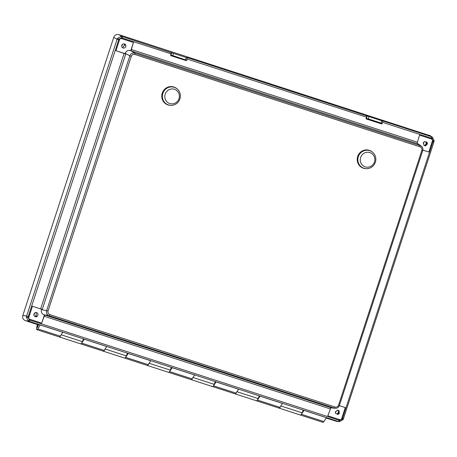 <?xml version="1.0" encoding="UTF-8"?>
<svg xmlns="http://www.w3.org/2000/svg" width="457" height="457" viewBox="0 0 457 457"><rect width="100%" height="100%" fill="white"/><g stroke="black" fill="none" stroke-linecap="round" stroke-linejoin="round"><path stroke-width="0.69" d="M426.061 142.087A2.673 2.588 -69.7 0 1 424.359 145.497M124.281 43.883A2.673 2.588 -69.7 0 1 124.641 45.129M36.166 315.713A2.673 2.588 -69.7 0 1 34.932 316.535M338.049 410.335A2.673 2.588 -69.7 0 1 337.06 413.945M423.473 143.487A2.142 2.068 110.3 0 0 423.85 142.15M121.688 46.106A2.142 2.068 110.3 0 0 122.305 44.472M33.864 314.799A2.142 2.068 110.3 0 0 34.481 313.165M335.409 412.477A2.142 2.068 110.3 0 0 335.992 411.346M103.328 351.187A3.742 0.948 -72.1 0 0 103.379 351.21A3.742 0.948 -72.1 0 0 104.899 349.348M127.44 353.164L126.321 355.883A3.742 0.948 107.9 0 1 124.647 358.099L103.379 351.21M59.387 336.958A3.742 0.948 -72.1 0 0 59.433 336.98A3.742 0.948 -72.1 0 0 60.952 335.112M83.5 338.928L82.374 341.647A3.742 0.948 107.9 0 1 80.706 343.87L59.433 336.98M303.208 410.095L302.088 412.814A3.742 0.948 107.9 0 1 300.415 415.036L279.147 408.147A3.742 0.948 -72.1 0 0 280.667 406.279M259.268 395.859L258.142 398.578A3.742 0.948 107.9 0 1 256.474 400.8L235.201 393.911A3.742 0.948 -72.1 0 0 236.72 392.049M215.327 381.629L214.202 384.348A3.742 0.948 107.9 0 1 212.528 386.571L191.26 379.681A3.742 0.948 -72.1 0 0 192.78 377.813M171.386 367.394L170.261 370.113A3.742 0.948 107.9 0 1 168.587 372.335L147.32 365.446A3.742 0.948 -72.1 0 0 148.839 363.578M35.812 312.525A2.274 2.199 110.3 0 1 35.743 315.404L36.012 315.878M124.618 44.849L124.098 45.083A2.274 2.199 110.3 0 1 122.282 47.488M35.743 315.404L36.743 316.118L35.063 316.604M430.374 135.78L118.889 34.652C116.444 34.086 114.724 34.995 113.724 37.394L22.85 315.421C22.239 317.941 23.096 319.689 25.409 320.66L37.537 324.59A3.742 0.948 -72.1 0 0 36.834 329.657A3.742 0.948 -72.1 0 0 37.765 328.891L40.296 324.996L62.798 332.285L60.261 336.175A3.742 0.948 107.9 0 1 59.33 336.946L36.834 329.657M326.184 418.086L336.678 421.36M303.951 410.397L326.447 417.681L323.916 421.577A3.742 0.948 107.9 0 1 322.979 422.348L300.483 415.059A3.742 0.948 -72.1 0 0 301.42 414.288L303.951 410.397L303.14 410.272M260.004 396.162L282.506 403.451L279.975 407.341A3.742 0.948 107.9 0 1 279.038 408.112L256.543 400.823A3.742 0.948 -72.1 0 0 257.474 400.058L260.004 396.162L259.193 396.042M216.064 381.926L238.565 389.215L236.029 393.111A3.742 0.948 107.9 0 1 235.098 393.877L212.602 386.593A3.742 0.948 -72.1 0 0 213.533 385.822L216.064 381.926L215.253 381.806M172.123 367.696L194.619 374.98L192.089 378.876A3.742 0.948 107.9 0 1 191.157 379.647L168.656 372.358A3.742 0.948 -72.1 0 0 169.593 371.587L172.123 367.696L171.312 367.571M128.183 353.461L150.679 360.75L148.148 364.646A3.742 0.948 107.9 0 1 147.217 365.411L124.715 358.122A3.742 0.948 -72.1 0 0 125.652 357.357L128.183 353.461L127.372 353.341M84.237 339.225L106.738 346.515L104.207 350.41A3.742 0.948 107.9 0 1 103.271 351.176L80.775 343.893A3.742 0.948 -72.1 0 0 81.706 343.121L84.237 339.225L83.425 339.105M40.296 324.996L38.434 324.716L37.537 327.475A1.451 0.366 107.9 0 1 37.628 326.007A1.451 0.366 107.9 0 1 38.417 324.71L37.543 324.579M44.18 316.221L41.707 323.139L30.111 319.386L28.128 320.808L29.174 321.328A1.525 0.388 -72.1 0 0 29.945 320.146L339.048 420.269A1.525 0.388 107.9 0 1 338.277 421.451L339.442 421.645L339.791 420.389L339.397 419.566L327.8 415.813L330.931 407.667L45.032 315.062L44.186 316.221L330.234 408.878M29.945 320.146L29.277 319.814L28.094 317.392L28.928 316.964C28.528 318.192 28.922 318.997 30.111 319.386M26.415 317.289L28.094 317.392L28.225 316.627L26.615 316.09L26.415 317.289L28.128 320.808M40.644 308.886L42.278 309.355L125.738 54L115.958 50.693L119.46 39.982L119.037 39.148L117.626 38.217L117.083 39.302L118.694 39.839L28.225 316.627M118.694 39.839L119.037 39.148L121.425 37.885L121.848 38.719C120.659 38.331 119.86 38.754 119.46 39.982M121.094 36.377L121.425 37.885L122.162 38.005A1.525 0.388 -72.1 0 0 122.248 36.566L121.094 36.377L117.626 38.217M382.155 123.539L382.869 121.156L382.469 120.854L431.351 136.689A1.525 0.388 107.9 0 1 431.265 138.128L382.515 122.333M382.846 121.116L187.016 57.542L187.421 57.839L186.65 60.278L172.786 55.577L173.443 53.389L186.313 57.553L185.656 59.741M187.393 57.811L186.313 57.553M173.443 53.389L122.248 36.566L118.889 34.652M122.162 38.005L171.107 53.857L171.129 52.401M170.815 55.217L170.592 55.577L186.353 60.678L186.542 60.307L170.815 55.217L172.786 55.577M171.107 53.857L170.592 55.577M187.062 59.027L366.56 117.169L366.583 115.707M366.268 118.529L366.046 118.889L381.806 123.99L381.995 123.619L366.268 118.529L368.239 118.883L368.896 116.695M366.56 117.169L366.046 118.889M381.766 120.865L381.109 123.053L368.239 118.883M381.109 123.053L382.155 123.556M429.192 135.163L432.408 137.214L431.939 138.46L433.122 140.882L432.316 141.322C432.722 140.093 432.328 139.288 431.134 138.899L431.939 138.46L431.265 138.128M343.441 418.715L433.939 141.938L434.15 140.767L432.413 137.22L434.127 140.733L433.122 140.882L432.985 141.641L433.91 141.927M339.402 405.673L345.286 407.593L341.785 418.298L342.91 419.806L339.442 421.645L342.95 419.8L343.47 418.726L342.516 418.429L432.985 141.641M342.516 418.429L342.179 419.126L339.791 420.389L339.048 420.269M339.065 421.622L336.495 421.337M124.15 53.395L40.639 308.892L32.43 306.253L28.928 316.964M121.848 38.719L133.444 42.472L131.348 49.533L417.401 142.19L419.537 135.146L431.134 138.899M422.885 150.142L428.82 152.032L422.891 150.107M432.316 141.322L428.82 152.032M339.397 419.566C340.591 419.954 341.385 419.532 341.785 418.298M331.628 407.901L330.811 407.724M345.286 407.593L339.397 405.69M337.66 414.448A2.291 2.216 110.3 0 0 335.849 413.671A2.136 2.068 -69.7 0 1 335.604 411.46A2.291 2.216 110.3 0 0 337.197 410.22A2.136 2.068 -69.7 0 1 339.191 411.072A2.291 2.216 110.3 0 0 339.408 413.082A2.136 2.068 -69.7 0 1 337.66 414.448M41.707 323.139L44.38 314.947L44.026 314.833C41.758 313.839 40.907 312.091 41.467 309.595L41.587 309.229L32.43 306.253M45.032 315.062L44.38 314.947M37.908 315.29A2.136 2.068 -69.7 0 1 35.326 316.701A2.136 2.068 -69.7 0 1 33.972 314.016A2.136 2.068 -69.7 0 1 36.806 312.697A2.136 2.068 -69.7 0 1 37.908 315.29M42.278 309.355L41.587 309.229M125.738 54L125.127 53.652L125.241 53.292C126.263 50.938 127.983 50.024 130.411 50.55L130.759 50.664L133.444 42.472M115.958 50.693L125.127 53.652M330.839 407.735L335.112 408.29C336.878 408.421 338.237 407.701 339.185 406.13L422.908 149.976C423.079 148.165 422.405 146.788 420.891 145.846L134.227 52.995C132.467 52.863 131.113 53.583 130.154 55.148L129.834 55.897L125.241 53.292M41.467 309.595L48.054 310.988L131.273 56.377L129.834 55.897L46.431 311.303C46.271 313.114 46.945 314.49 48.448 315.433L44.026 314.833M121.79 45.323A2.136 2.068 -69.7 0 1 124.63 44.003A2.136 2.068 -69.7 0 1 123.15 48.008A2.136 2.068 -69.7 0 1 121.79 45.323M131.353 49.533L131.342 50.995L130.759 50.664M131.342 50.995L417.241 143.601L417.395 142.184M130.411 50.55L134.998 53.161L134.878 54.469L420.046 146.84L420.172 145.532L417.172 143.441M417.218 143.452A4.199 4.062 -69.7 0 1 418.269 143.978L421.223 146.057M425.947 145.646A2.136 2.068 -69.7 0 1 423.833 145.166A2.291 2.216 110.3 0 0 423.279 143.235A2.136 2.068 -69.7 0 1 424.776 141.584A2.291 2.216 110.3 0 0 426.701 142.018A2.136 2.068 -69.7 0 1 427.312 144.149A2.291 2.216 110.3 0 0 425.947 145.646L425.381 145.417L426.735 143.915L426.147 141.864M421.228 146.057L420.891 145.846M48.054 310.988C47.665 312.731 48.259 313.948 49.836 314.644L49.173 315.747L334.341 408.118L335.01 407.01C336.7 407.376 337.9 406.741 338.608 405.102L339.505 405.382M134.878 54.469C133.187 54.103 131.987 54.743 131.273 56.377M420.046 146.84C421.628 147.537 422.222 148.754 421.828 150.49L422.725 150.77M421.828 150.49L338.608 405.102M335.01 407.01L49.836 314.644M424.199 145.457L425.381 145.417M427.312 144.149L426.735 143.915M425.553 142.001L424.57 141.659M124.367 43.906L125.292 45.203L124.098 45.083M337.135 414.202L338.82 412.888L338.614 410.883L337.826 410.215M335.689 413.442L336.883 413.853M339.408 413.082L338.82 412.888M339.191 411.072L338.614 410.883M366.6 168.679L366.137 168.673A9.437 9.129 -69.7 0 1 363.441 168.245A9.437 9.129 -69.7 0 1 357.694 156.465A9.437 9.129 -69.7 0 1 369.307 150.307A9.437 9.129 -69.7 0 1 372.312 151.987L372.666 152.29A9.266 8.963 110.3 0 0 369.713 150.639A9.266 8.963 110.3 0 0 358.305 156.682A9.266 8.963 110.3 0 0 363.955 168.256A9.266 8.963 110.3 0 0 366.6 168.679A9.266 8.963 110.3 0 0 375.237 162.555A9.266 8.963 110.3 0 0 372.666 152.29M365.223 166.851A7.512 7.266 110.3 0 0 374.466 161.955A7.512 7.266 110.3 0 0 369.89 152.575A7.512 7.266 110.3 0 0 360.647 157.476A7.512 7.266 110.3 0 0 365.223 166.851M171.147 105.367L170.684 105.367A9.437 9.129 -69.7 0 1 167.987 104.933A9.437 9.129 -69.7 0 1 162.235 93.154A9.437 9.129 -69.7 0 1 173.854 86.996A9.437 9.129 -69.7 0 1 176.859 88.681L177.213 88.978A9.266 8.963 110.3 0 0 174.26 87.327A9.266 8.963 110.3 0 0 162.852 93.371A9.266 8.963 110.3 0 0 168.502 104.944A9.266 8.963 110.3 0 0 171.147 105.367A9.266 8.963 110.3 0 0 179.784 99.249A9.266 8.963 110.3 0 0 177.213 88.978M169.77 103.545A7.512 7.266 110.3 0 0 179.013 98.643A7.512 7.266 110.3 0 0 174.437 89.264A7.512 7.266 110.3 0 0 165.194 94.165A7.512 7.266 110.3 0 0 169.77 103.545M105.116 349.011L126.321 355.883M61.175 334.781L82.374 341.647M280.884 405.947L302.088 412.814M236.943 391.712L258.142 398.578M192.997 377.476L214.202 384.348M149.056 363.246L170.261 370.113M25.409 320.66L29.174 321.328L338.277 421.451L335.712 421.171M113.724 37.394L117.083 39.302L26.615 316.09L22.85 315.421M170.975 55.2L171.718 52.732M366.428 118.506L367.171 116.044M323.916 421.577L301.42 414.288M279.975 407.341L257.474 400.058M236.029 393.111L213.533 385.822M192.089 378.876L169.593 371.587M148.148 364.646L125.652 357.357M104.207 350.41L81.706 343.121M60.261 336.175L37.765 328.891M432.413 137.22L430.248 135.695M331.622 407.901L335.124 408.29"/></g></svg>
